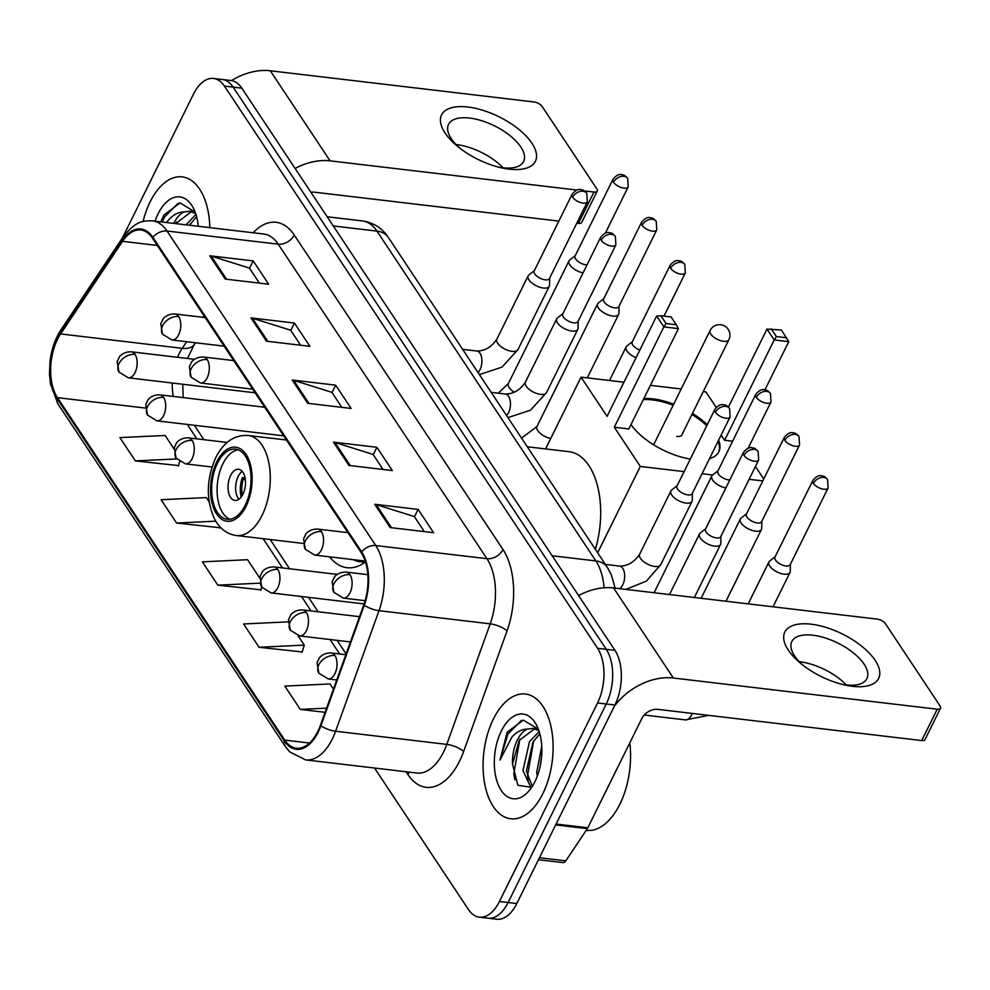 <?xml version="1.0" encoding="UTF-8"?>
<svg xmlns="http://www.w3.org/2000/svg" width="990" height="990" viewBox="0 0 990 990"><rect width="100%" height="100%" fill="white"/><g stroke="black" fill="none" stroke-linecap="round" stroke-linejoin="round"><path stroke-width="1.49" d="M195.488 342.763L192.716 346.921M329.633 556.838A69.337 38.066 -83.3 0 0 346.995 567.703A69.337 38.066 -83.3 0 0 365.483 561.912M374.542 768.03L468.468 909.55A39.254 21.545 -83.3 0 0 479.358 917.173L496.733 919.227A39.254 21.545 -83.3 0 0 516.805 903.548L614.939 705.004A39.254 21.545 -83.3 0 0 614.963 650.356L241.808 88.147A39.254 21.545 -83.3 0 0 230.917 80.524L222.23 79.497A39.254 21.545 -83.3 0 1 233.12 87.12A39.254 21.545 -83.3 0 0 222.23 79.497L213.543 78.47A39.254 21.545 -83.3 0 0 193.471 94.149L122.327 238.107M479.358 917.173A39.254 21.545 -83.3 0 0 499.43 901.494L597.564 702.949L606.251 703.977A39.254 21.545 -83.3 0 0 606.276 649.329L233.12 87.12L606.276 649.329A39.254 21.545 -83.3 0 1 606.251 703.977L508.118 902.521L606.251 703.977L614.939 705.004M488.045 918.2A39.254 21.545 -83.3 0 0 508.118 902.521A39.254 21.545 -83.3 0 1 488.045 918.2M542.829 793.683A62.791 34.477 -83.3 0 0 551.69 730.162A62.791 34.477 -83.3 0 0 525.467 694.04A62.791 34.477 -83.3 0 0 493.342 719.136A62.791 34.477 -83.3 0 0 484.481 782.657A62.791 34.477 -83.3 0 0 510.704 818.767A62.791 34.477 -83.3 0 0 542.829 793.683A62.791 34.477 -83.3 0 0 551.69 730.162A62.791 34.477 -83.3 0 0 525.467 694.04A62.791 34.477 -83.3 0 0 493.342 719.136A62.791 34.477 -83.3 0 0 484.481 782.657A62.791 34.477 -83.3 0 0 510.704 818.767A62.791 34.477 -83.3 0 0 542.829 793.683M209.818 227.638A62.791 34.477 -83.3 0 0 182.197 176.876A62.791 34.477 -83.3 0 0 150.084 201.96A62.791 34.477 -83.3 0 0 143.055 221.537A62.791 34.477 -83.3 0 1 150.084 201.96A62.791 34.477 -83.3 0 1 182.197 176.876A62.791 34.477 -83.3 0 1 209.818 227.638M317.778 731.523A41.865 22.98 96.7 0 1 296.369 748.242A41.865 22.98 96.7 0 1 284.761 740.112L57.457 397.658A41.865 22.98 96.7 0 1 60.613 333.939L122.562 241.325A41.865 22.98 96.7 0 1 140.852 230.026A41.865 22.98 96.7 0 1 152.46 238.157L361.226 552.68A41.865 22.98 96.7 0 1 363.813 604.779L320.401 725.336A41.865 22.98 96.7 0 1 317.778 731.523M318.186 732.142A42.916 23.562 -83.3 0 0 320.871 725.806L364.283 605.249A42.916 23.562 -83.3 0 0 361.635 551.838L152.881 237.328A42.916 23.562 -83.3 0 0 122.228 240.57L60.279 333.185A42.916 23.562 -83.3 0 0 57.049 398.5L284.34 740.953A42.916 23.562 -83.3 0 0 318.186 732.142M174.042 448.94L165.095 435.464L119.889 437.605L135.358 460.907L178.485 465.572M209.125 501.782L206.328 497.586L161.123 499.727L176.591 523.029L219.718 527.695M288.164 621.856L243.59 623.972L259.058 647.274L302.185 651.94M259.702 577.999L247.562 559.709L202.356 561.85L217.825 585.152L260.952 589.817M597.564 702.949A39.254 21.545 -83.3 0 0 597.589 648.302L224.433 86.093A39.254 21.545 -83.3 0 0 213.543 78.47M209.756 255.779L253.192 260.915L268.661 284.204L225.225 279.069L209.756 255.779A10.469 7.351 146.4 0 1 211.204 256.088L226.574 279.229M333.457 442.146L376.893 447.282L392.362 470.572L348.925 465.436L333.457 442.146A10.469 7.351 146.4 0 1 334.905 442.443L350.274 465.597M374.69 504.269L418.127 509.404L433.595 532.694L390.159 527.559L374.69 504.269A10.469 7.351 146.4 0 1 376.138 504.566L391.508 527.72M250.99 317.901L294.426 323.037L309.895 346.327L266.459 341.191L250.99 317.901A10.469 7.351 146.4 0 1 252.438 318.198L267.807 341.352M292.223 380.024L335.66 385.16L351.128 408.449L307.692 403.314L292.223 380.024A10.469 7.351 146.4 0 1 293.671 380.321L309.041 403.475M333.444 689.102L330.029 683.954L284.823 686.095L300.292 709.397L325.079 712.317M335.66 385.16L332.009 392.535M341.847 407.36L331.885 392.337L293.671 380.321M294.426 323.037L290.775 330.413M300.613 345.238L290.652 330.214L252.438 318.198M418.127 509.404L414.476 516.78M424.314 531.605L414.352 516.582L376.138 504.566M376.893 447.282L373.242 454.657M383.081 469.483L373.119 454.46L334.905 442.443M253.192 260.915L249.554 268.29M259.38 283.115L249.418 268.092L211.204 256.088M217.825 585.152L259.962 583.147M364.11 603.925L271.112 592.923L261.744 587.169L260.828 590.238M259.058 647.274L304.264 645.121L302.061 652.361M297.953 635.617L304.264 645.121M300.292 709.397L326.589 708.147M176.591 523.029L215.733 521.173M219.978 526.841L219.594 528.115M135.358 460.907L176.69 458.939M179.66 461.711L178.361 465.993M586.204 830.338L586.414 830.363A65.414 35.912 -83.3 0 0 619.864 804.226A65.414 35.912 -83.3 0 0 629.801 742.859M530.85 787.322L522.955 770.542L529.539 741.584L539.216 731.61M532.199 786.308L526.408 770.95L532.991 741.993L539.872 733.837M538.399 729.234L523.314 720.089L507.189 732.192L500.012 760.073L511.892 737.092C516.57 731.845 521.767 729.172 527.521 729.073A29.564 16.236 -83.3 0 0 517.3 740.136A29.564 16.236 -83.3 0 0 512.498 764.033L519.193 740.371L534.773 728.739M527.521 729.073L533.066 728.405L538.956 730.806M533.066 728.405L538.374 729.197M537.273 776.185L536.741 772.175L541.765 746.163M540.107 766.483L541.592 756.632M534.885 781.716A42.644 23.414 -83.3 0 0 537.137 726.276A42.644 23.414 -83.3 0 0 501.286 731.09A42.644 23.414 -83.3 0 0 499.071 786.605A42.644 23.414 -83.3 0 0 529.576 790.144A42.644 23.414 -83.3 0 0 534.885 781.716M512.498 764.033L517.844 785.268L530.974 787.236M500.012 760.073L507.895 734.11L521.384 720.423M514.812 779.86L513.798 773.586L519.874 739.258M528.301 780.033L527.596 775.22L533.659 740.891M875.172 660.38A52.334 23.76 -153.7 0 1 844.52 684.944A52.334 23.76 -153.7 0 1 800.39 663.139A52.334 23.76 -153.7 0 1 788.312 650.108A52.334 23.76 -153.7 0 1 811.132 624.183A52.334 23.76 -153.7 0 1 875.172 660.38M841.884 684.313A41.865 19.008 26.3 0 0 866.881 678.62A41.865 19.008 26.3 0 0 864.109 664.179A41.865 19.008 26.3 0 0 825.091 637.919A41.865 19.008 26.3 0 0 791.827 641.52A41.865 19.008 26.3 0 0 794.611 655.962A41.865 19.008 26.3 0 0 802.494 664.847M614.171 706.551A52.334 36.729 -33.6 0 1 673.349 678.014L937.208 709.224A6.546 2.97 26.3 0 0 940.5 708.246A6.546 2.97 26.3 0 0 940.067 705.981L885.431 623.675A6.546 2.97 26.3 0 0 877.425 619.146L613.553 587.936L673.349 678.014M578.593 595.547A52.334 36.729 -33.6 0 1 613.553 587.936M799.239 661.691A41.865 19.008 -153.7 0 1 846.363 684.981M940.5 708.246L925.007 739.592A6.546 2.97 -153.7 0 1 921.715 740.57L657.855 709.36A13.08 9.182 146.4 0 0 641.829 718.53L587.825 827.801A6.546 3.589 96.7 0 1 587.342 828.642L565.81 860.83A6.546 3.589 96.7 0 1 562.951 862.587L538.473 859.691M245.26 505.172A35.318 19.392 -83.3 0 0 250.247 469.446A35.318 19.392 -83.3 0 0 235.496 449.126A35.318 19.392 -83.3 0 0 217.429 463.246A35.318 19.392 -83.3 0 0 212.454 498.972A35.318 19.392 -83.3 0 0 227.205 519.28A35.318 19.392 -83.3 0 0 245.26 505.172M238.169 449.807A35.318 19.392 -83.3 0 0 222.861 463.889A35.318 19.392 -83.3 0 0 229.952 519.255M353.096 559.61A61.875 33.969 -83.3 0 0 359.815 561.714A61.875 33.969 -83.3 0 0 365.372 561.553M595.374 549.339A71.948 39.501 -83.3 0 0 569.04 451.7L527.286 446.762M242.958 494.171A15.704 8.613 -83.3 0 0 245.174 478.294A15.704 8.613 -83.3 0 0 238.627 469.26A15.704 8.613 -83.3 0 0 230.596 475.534A15.704 8.613 -83.3 0 0 228.381 491.411A15.704 8.613 -83.3 0 0 234.939 500.445A15.704 8.613 -83.3 0 0 242.958 494.171M242.228 471.327A15.704 8.613 -83.3 0 0 238.194 476.425A15.704 8.613 -83.3 0 0 238.924 499.269M241.139 497.116A20.926 11.496 96.7 0 1 242.327 477.576L245.112 477.91M242.364 495.272A18.315 10.061 96.7 0 1 243.379 479.16L242.327 477.576M245.396 479.816L243.379 479.16M643.871 398.549A51.022 23.166 -153.7 0 1 673.683 404.18M692.455 413.436A51.022 23.166 -153.7 0 1 707.305 424.685M728.43 407.088L766.978 329.088L781.419 330.004L788.745 341.674L764.948 389.825M755.432 466.488L763.748 479.024M703.259 391.595L705.92 391.904L716.216 407.41M718.641 440.142A51.022 23.166 -153.7 0 1 718.864 451.774A51.022 23.166 -153.7 0 1 709.471 458.667M690.315 459.051A51.022 23.166 -153.7 0 1 631.026 424.537M732.612 441.218L724.618 440.278L721.153 435.055M681.194 388.983L650.393 385.345M623.947 382.214L581.043 377.14L607.08 416.357L656.655 316.033L663.869 326.898L666.047 323.52L660.887 315.748L656.655 316.033M614.295 427.222L628.836 428.942L678.422 328.631L663.869 326.898L614.295 427.222L640.32 466.439L684.102 471.611M702.034 473.74L712.602 474.99M749.096 479.308L762.807 480.93M545.564 448.916L581.043 377.14M640.32 466.439L597.651 552.767M788.745 341.674L774.192 339.954L724.618 440.278M786.58 337.776L776.37 336.563L774.192 339.954L766.978 329.088M771.222 328.804L776.37 336.563M660.887 315.748L671.096 316.961L676.257 324.72L666.047 323.52M678.422 328.631L676.257 324.72M643.351 399.589A51.022 23.166 -153.7 0 1 652.509 399.935A51.022 23.166 -153.7 0 1 673.175 405.219M691.948 414.476A51.022 23.166 -153.7 0 1 706.786 425.737M718.121 441.181A51.022 23.166 -153.7 0 1 718.591 452.294M676.727 436.429A10.469 4.752 26.3 0 0 681.986 434.857A10.469 4.752 26.3 0 0 682.184 434.214M775.133 556.776L769.663 561.07A11.769 5.346 26.3 0 0 768.908 561.974A11.769 5.346 26.3 0 0 769.7 566.033A11.769 5.346 26.3 0 0 784.105 574.175A11.769 5.346 26.3 0 0 790.02 572.406A11.769 5.346 26.3 0 0 790.292 571.267L790.379 564.312M813.421 483.38A8.502 3.861 26.3 0 1 812.852 480.447L774.947 557.147A8.502 3.861 26.3 0 0 775.504 560.08A8.502 3.861 26.3 0 0 785.924 565.971A8.502 3.861 26.3 0 0 790.193 564.684L828.098 487.983L827.566 479.507A8.502 5.965 -33.6 0 0 823.829 477.428A8.502 5.965 146.4 0 0 813.421 483.38A8.502 3.861 26.3 0 0 821.341 488.714A8.502 3.861 26.3 0 0 828.098 487.983M746.571 513.761L741.102 518.055A11.769 5.346 26.3 0 0 740.359 518.946A11.769 5.346 26.3 0 0 741.139 523.017A11.769 5.346 26.3 0 0 755.556 531.16A11.769 5.346 26.3 0 0 761.471 529.39A11.769 5.346 26.3 0 0 761.731 528.252L761.817 521.297M784.86 440.364A8.502 3.861 26.3 0 1 784.303 437.432L746.386 514.132A8.502 3.861 26.3 0 0 746.955 517.065A8.502 3.861 26.3 0 0 757.362 522.943A8.502 3.861 26.3 0 0 761.632 521.668L799.549 444.968L799.004 436.491A8.502 5.965 -33.6 0 0 795.279 434.4A8.502 5.965 146.4 0 0 784.86 440.364A8.502 3.861 26.3 0 0 792.792 445.698A8.502 3.861 26.3 0 0 799.549 444.968M718.022 470.745L712.553 475.039A11.769 5.346 26.3 0 0 711.81 475.93A11.769 5.346 26.3 0 0 712.59 479.989A11.769 5.346 26.3 0 0 725.843 487.959M756.31 397.337A8.502 3.861 26.3 0 0 764.231 402.67A8.502 3.861 26.3 0 0 770.987 401.94L770.455 393.476A8.502 5.965 -33.6 0 0 766.73 391.384A8.502 5.965 146.4 0 0 756.31 397.337A8.502 3.861 26.3 0 1 755.741 394.404L717.837 471.116A8.502 3.861 26.3 0 0 718.406 474.049A8.502 3.861 26.3 0 0 728.813 479.927A8.502 3.861 26.3 0 0 729.779 479.989M632.363 341.686L626.893 345.98A11.769 5.346 26.3 0 0 626.138 346.871A11.769 5.346 26.3 0 0 626.93 350.93A11.769 5.346 26.3 0 0 636.075 357.662M670.651 268.278A8.502 3.861 26.3 0 0 678.571 273.611A8.502 3.861 26.3 0 0 685.327 272.881L684.795 264.417A8.502 5.965 -33.6 0 0 681.058 262.325A8.502 5.965 146.4 0 0 670.651 268.278A8.502 3.861 26.3 0 1 670.082 265.345L632.177 342.057A8.502 3.861 26.3 0 0 632.746 344.99A8.502 3.861 26.3 0 0 639.849 350.039M603.801 298.658L598.331 302.952A11.769 5.346 26.3 0 0 597.589 303.856A11.769 5.346 26.3 0 0 598.368 307.915A11.769 5.346 26.3 0 0 612.785 316.058A11.769 5.346 26.3 0 0 618.701 314.288A11.769 5.346 26.3 0 0 618.96 313.149L619.047 306.195M642.089 225.262A8.502 3.861 26.3 0 1 641.532 222.329L603.615 299.029A8.502 3.861 26.3 0 0 604.185 301.962A8.502 3.861 26.3 0 0 614.592 307.853A8.502 3.861 26.3 0 0 618.874 306.566L656.778 229.866L656.234 221.389A8.502 5.965 -33.6 0 0 652.509 219.31A8.502 5.965 146.4 0 0 642.089 225.262A8.502 3.861 26.3 0 0 650.022 230.596A8.502 3.861 26.3 0 0 656.778 229.866M575.252 255.643L569.782 259.937A11.769 5.346 26.3 0 0 569.04 260.828A11.769 5.346 26.3 0 0 569.819 264.899A11.769 5.346 26.3 0 0 583.073 272.856M613.54 182.247A8.502 3.861 26.3 0 0 621.472 187.58A8.502 3.861 26.3 0 0 628.217 186.85L627.685 178.373A8.502 5.965 -33.6 0 0 623.96 176.282A8.502 5.965 146.4 0 0 613.54 182.247A8.502 3.861 26.3 0 1 612.971 179.314L575.066 256.014A8.502 3.861 26.3 0 0 575.636 258.947A8.502 3.861 26.3 0 0 586.043 264.825A8.502 3.861 26.3 0 0 587.008 264.899M705.684 528.747L700.215 533.041A11.769 5.346 26.3 0 0 699.472 533.932A11.769 5.346 26.3 0 0 703.271 541.171A11.769 5.346 26.3 0 0 714.669 546.146A11.769 5.346 26.3 0 0 720.584 544.364A11.769 5.346 26.3 0 0 720.844 543.238L720.93 536.283M743.985 455.351A8.502 3.861 26.3 0 1 743.416 452.418L705.511 529.118A8.502 3.861 26.3 0 0 706.068 532.051A8.502 3.861 26.3 0 0 716.475 537.929A8.502 3.861 26.3 0 0 720.757 536.654L758.662 459.954L758.117 451.477A8.502 5.965 -33.6 0 0 754.392 449.386A8.502 5.965 146.4 0 0 743.985 455.351A8.502 3.861 26.3 0 0 751.905 460.684A8.502 3.861 26.3 0 0 758.662 459.954M677.135 485.719L671.666 490.013A11.769 5.346 26.3 0 0 670.923 490.916A11.769 5.346 26.3 0 0 674.722 498.156A11.769 5.346 26.3 0 0 686.12 503.118A11.769 5.346 26.3 0 0 692.035 501.348A11.769 5.346 26.3 0 0 692.295 500.21L692.381 493.255M715.423 412.323A8.502 3.861 26.3 0 1 714.854 409.39L676.95 486.09A8.502 3.861 26.3 0 0 677.519 489.023A8.502 3.861 26.3 0 0 687.926 494.913A8.502 3.861 26.3 0 0 692.196 493.626L730.113 416.926L729.568 408.462A8.502 5.965 -33.6 0 0 725.843 406.37A8.502 5.965 146.4 0 0 715.423 412.323A8.502 3.861 26.3 0 0 723.356 417.656A8.502 3.861 26.3 0 0 730.113 416.926M562.914 313.644L557.444 317.939A11.769 5.346 26.3 0 0 556.702 318.842A11.769 5.346 26.3 0 0 560.501 326.081A11.769 5.346 26.3 0 0 571.898 331.044A11.769 5.346 26.3 0 0 577.814 329.274A11.769 5.346 26.3 0 0 578.073 328.136L578.16 321.181M601.215 240.248A8.502 3.861 26.3 0 1 600.645 237.315L562.741 314.016A8.502 3.861 26.3 0 0 563.298 316.949A8.502 3.861 26.3 0 0 573.705 322.827A8.502 3.861 26.3 0 0 577.987 321.552L615.891 244.852L615.347 236.375A8.502 5.965 -33.6 0 0 611.622 234.296A8.502 5.965 146.4 0 0 601.215 240.248A8.502 3.861 26.3 0 0 609.135 245.582A8.502 3.861 26.3 0 0 615.891 244.852M534.365 270.629L528.895 274.923A11.769 5.346 26.3 0 0 528.153 275.814A11.769 5.346 26.3 0 0 531.952 283.053A11.769 5.346 26.3 0 0 543.349 288.028A11.769 5.346 26.3 0 0 549.264 286.246A11.769 5.346 26.3 0 0 549.524 285.12L549.611 278.165M572.653 197.233A8.502 3.861 26.3 0 1 572.096 194.3L534.179 271A8.502 3.861 26.3 0 0 534.749 273.933A8.502 3.861 26.3 0 0 545.156 279.811A8.502 3.861 26.3 0 0 549.425 278.537L587.342 201.836L586.798 193.359A8.502 5.965 -33.6 0 0 583.073 191.268A8.502 5.965 146.4 0 0 572.653 197.233A8.502 3.861 26.3 0 0 580.586 202.566A8.502 3.861 26.3 0 0 587.342 201.836M531.915 143.216A52.334 23.76 -153.7 0 1 501.249 167.78A52.334 23.76 -153.7 0 1 457.12 145.976A52.334 23.76 -153.7 0 1 445.042 132.945A52.334 23.76 -153.7 0 1 467.862 107.019A52.334 23.76 -153.7 0 1 531.915 143.216M498.626 167.149A41.865 19.008 26.3 0 0 523.623 161.457A41.865 19.008 26.3 0 0 520.839 147.015A41.865 19.008 26.3 0 0 481.821 120.755A41.865 19.008 26.3 0 0 448.557 124.356A41.865 19.008 26.3 0 0 451.341 138.798A41.865 19.008 26.3 0 0 459.224 147.671M295.107 168.461A52.334 36.729 -33.6 0 1 330.078 160.85L576.898 190.043M231.462 80.598A52.334 36.729 -33.6 0 1 270.295 70.773L534.154 101.982A6.546 2.97 26.3 0 1 542.161 106.512L596.797 188.818A6.546 2.97 26.3 0 1 597.23 191.07L581.736 222.428A6.546 2.97 -153.7 0 1 578.457 223.406L576.774 223.208M584.335 190.922L593.951 192.06A6.546 2.97 26.3 0 0 597.23 191.07M455.969 144.528A41.865 19.008 -153.7 0 1 503.106 167.817M558.843 221.092L314.585 192.196A13.08 9.182 146.4 0 0 310.947 192.32M186.033 224.829L195.958 214.446M189.486 225.237L196.602 216.674M166.518 222.527L168.634 219.929C173.299 214.669 178.509 211.996 184.251 211.897A29.564 16.236 -83.3 0 0 174.03 222.973A29.564 16.236 -83.3 0 0 173.832 223.381M184.251 211.897L189.795 211.241L195.698 213.642M175.688 223.604L191.503 211.575M189.795 211.241L195.104 212.021M195.129 212.058L180.056 202.925L163.919 215.016L160.826 221.847M198.285 226.277A42.644 23.414 -83.3 0 0 193.867 209.113A42.644 23.414 -83.3 0 0 158.016 213.927A42.644 23.414 -83.3 0 0 155.022 221.166M162.113 221.995L164.625 216.946L178.126 203.259M175.898 223.629L176.604 222.094M189.696 225.262L190.389 223.715M614.963 650.356L597.589 648.302M516.805 903.548L499.43 901.494M241.808 88.147L224.433 86.093M604.098 587.775A52.334 28.735 -83.3 0 0 595.869 560.934L552.185 555.774M388.427 237.551A26.161 18.364 146.4 0 0 376.955 231.115A52.334 28.735 -83.3 0 0 362.439 220.943C373.44 222.564 382.103 228.096 388.427 237.551L607.34 567.369A26.161 18.364 146.4 0 0 595.869 560.934L376.955 231.115L333.271 225.943M60.613 333.939L182.234 348.332A41.865 22.98 -83.3 0 0 179.116 353.764A41.865 22.98 -83.3 0 0 177.519 357.291M186.652 341.711L182.234 348.332A23.55 13.402 33.8 0 0 194.287 344.396L187.531 358.479M284.761 740.112L309.548 743.045M253.155 232.774A65.414 35.912 96.7 0 1 294.24 235.026L502.994 549.537A13.08 9.182 146.4 0 1 486.969 558.707L375.779 545.552A52.334 28.735 96.7 0 1 379.009 610.682L335.598 731.239A52.334 28.735 96.7 0 1 332.331 738.961A52.334 28.735 96.7 0 1 305.563 759.875L416.753 773.029A52.334 28.735 -83.3 0 0 443.52 752.115A52.334 28.735 -83.3 0 0 446.787 744.393L490.199 623.836A52.334 28.735 -83.3 0 0 486.969 558.707L278.215 244.184A52.334 28.735 -83.3 0 0 263.699 234.024L152.51 220.869A52.334 28.735 96.7 0 1 167.025 231.029L375.779 545.552A13.08 9.182 146.4 0 0 361.635 551.838M320.871 725.806A13.08 4.257 -160.2 0 0 335.598 731.239L446.787 744.393A13.08 4.257 19.8 0 1 463.629 751.509A65.414 35.912 96.7 0 1 407.942 774.588L406.061 771.755M152.881 237.328A13.08 9.182 -33.6 0 1 167.025 231.029L278.215 244.184A13.08 9.182 146.4 0 0 294.24 235.026M122.228 240.57A13.08 7.437 -146.2 0 1 122.946 237.179L60.996 329.794C55.143 338.766 51.48 349.334 50.007 361.486L49.5 374.319L50.527 384.12L58.014 404.044L285.318 746.485A13.08 9.182 -33.6 0 1 284.34 740.953M502.994 549.537A65.414 35.912 96.7 0 1 507.029 630.952A13.08 4.257 19.8 0 0 490.199 623.836L379.009 610.682A13.08 4.257 -160.2 0 1 364.283 605.249M60.279 333.185A13.08 7.437 -146.2 0 1 60.996 329.794M57.049 398.5A13.08 9.182 146.4 0 0 58.014 404.044M507.029 630.952L463.629 751.509M407.942 774.588A13.08 9.182 146.4 0 0 408.845 772.089M122.562 241.325L157.286 245.433M203.99 315.798L202.987 317.295M172.272 383.019A41.865 22.98 -83.3 0 0 173.262 396.433M57.457 397.658L145.344 408.053M187.296 424.438L196.874 438.867M263.13 538.684L282.534 567.926M301.517 596.512L311.095 610.941M330.066 639.54L339.644 653.969M556.095 824.039L587.825 827.801M921.715 740.57L937.208 709.224M587.342 828.642L555.675 824.905M539.463 857.711L565.81 860.83M216.662 462.082A37.286 20.468 -83.3 0 0 216.624 513.996A37.286 20.468 -83.3 0 0 246.04 506.336A37.286 20.468 -83.3 0 0 246.065 454.422A37.286 20.468 -83.3 0 0 216.662 462.082M262.053 515.394A50.366 27.658 96.7 0 1 236.288 535.516C226.871 534.142 219.57 528.561 214.397 518.76C205.908 499.381 206.378 478.974 215.795 457.566C223.74 442.047 234.506 434.684 248.119 435.476A50.366 27.658 96.7 0 1 269.156 464.446A50.366 27.658 96.7 0 1 262.053 515.394M681.603 435.402L728.875 339.743A10.469 4.752 -153.7 0 1 723.616 341.327A10.469 4.752 -153.7 0 1 710.808 334.088A10.469 4.752 -153.7 0 1 710.115 330.474L653.61 444.807M336.736 679.969L328.222 678.954A13.08 7.178 -83.3 0 0 334.905 673.732A13.08 7.178 -83.3 0 0 334.917 655.516A13.08 9.182 146.4 0 0 318.891 664.686A13.08 9.182 -33.6 0 0 318.854 673.2L317.06 662.817L319.139 658.325C319.164 657.904 322.938 652.658 331.291 652.979A13.08 7.178 -83.3 0 1 334.917 655.516M708.667 715.374L685.402 719.891A11.769 6.46 -83.3 0 0 691.428 715.188A11.769 6.46 -83.3 0 0 692.171 713.419M350.423 641.941L299.661 635.939A13.08 7.178 -83.3 0 0 306.356 630.717A13.08 7.178 -83.3 0 0 306.368 612.501A13.08 9.182 146.4 0 0 290.342 621.671A13.08 9.182 -33.6 0 0 290.305 630.185L288.498 619.802L290.577 615.31C290.615 614.889 294.389 609.63 302.742 609.951A13.08 7.178 -83.3 0 1 306.368 612.501M271.112 592.923A13.08 7.178 -83.3 0 0 277.806 587.689A13.08 7.178 -83.3 0 0 277.806 569.485A13.08 9.182 146.4 0 0 261.793 578.643A13.08 9.182 -33.6 0 0 261.744 587.169L259.949 576.786L262.028 572.294C262.053 571.861 265.827 566.614 274.18 566.936A13.08 7.178 -83.3 0 1 277.806 569.485M212.008 467.008L185.452 463.864A13.08 7.178 -83.3 0 0 192.134 458.63A13.08 7.178 -83.3 0 0 192.147 440.426A13.08 9.182 146.4 0 0 176.121 449.584A13.08 9.182 -33.6 0 0 176.084 458.11L174.29 447.728L176.369 443.235C176.393 442.802 180.168 437.555 188.521 437.877A13.08 7.178 -83.3 0 1 192.147 440.426M283.672 435.835L156.89 420.837A13.08 7.178 -83.3 0 0 163.585 415.614A13.08 7.178 -83.3 0 0 163.597 397.398A13.08 9.182 146.4 0 0 147.572 406.568A13.08 9.182 -33.6 0 0 147.535 415.082L145.728 404.7L147.807 400.207C147.844 399.787 151.619 394.54 159.972 394.861A13.08 7.178 -83.3 0 1 163.597 397.398M597.589 303.856L536.951 426.542A11.769 5.346 26.3 0 0 537.743 430.601A11.769 5.346 26.3 0 0 538.053 431.034A11.769 5.346 26.3 0 0 550.712 438.508M255.123 392.82L128.341 377.821A13.08 7.178 -83.3 0 0 135.036 372.599A13.08 7.178 -83.3 0 0 135.036 354.383A13.08 9.182 146.4 0 0 119.023 363.553A13.08 9.182 -33.6 0 0 118.973 372.067L117.179 361.684L119.258 357.192C119.283 356.771 123.057 351.512 131.41 351.834A13.08 7.178 -83.3 0 1 135.036 354.383M569.04 260.828L508.402 383.514A11.769 5.346 26.3 0 0 509.182 387.573A11.769 5.346 26.3 0 0 509.491 388.018A11.769 5.346 26.3 0 0 514.342 392.263M365.137 600.683L343.27 598.096A13.08 7.178 -83.3 0 0 349.965 592.874A13.08 7.178 -83.3 0 0 349.977 574.658A13.08 9.182 146.4 0 0 333.952 583.815A13.08 9.182 -33.6 0 0 333.915 592.342L332.12 581.959L334.187 577.467C334.224 577.034 337.998 571.787 346.351 572.109A13.08 7.178 -83.3 0 1 349.977 574.658M365.199 561.045L314.721 555.081A13.08 7.178 -83.3 0 0 321.416 549.846A13.08 7.178 -83.3 0 0 321.428 531.63A13.08 9.182 146.4 0 0 305.403 540.8A13.08 9.182 -33.6 0 0 305.353 549.314L303.559 538.931L305.638 534.439C305.675 534.018 309.449 528.771 317.79 529.093A13.08 7.178 -83.3 0 1 321.428 531.63M619.666 588.654A11.769 6.46 -83.3 0 0 622.772 584.781A11.769 6.46 -83.3 0 0 623.057 568.842A11.769 6.46 -83.3 0 0 619.517 566.094C627.611 566.132 634.318 562.184 639.627 554.239A11.769 5.346 26.3 0 0 640.716 558.744A11.769 5.346 26.3 0 0 654.811 566.453A11.769 5.346 26.3 0 0 660.738 564.671L646.396 581.118L625.853 589.396M252.697 389.169L200.512 382.994A13.08 7.178 -83.3 0 0 207.195 377.772A13.08 7.178 -83.3 0 0 207.207 359.556A13.08 9.182 146.4 0 0 191.181 368.726A13.08 9.182 -33.6 0 0 191.144 377.239L189.35 366.857L191.417 362.365C191.454 361.944 195.228 356.697 203.581 357.019A13.08 7.178 -83.3 0 1 207.207 359.556M506.595 415.59A11.769 6.46 -83.3 0 0 508.551 412.706A11.769 6.46 -83.3 0 0 508.848 396.767A11.769 6.46 -83.3 0 0 505.296 394.02C513.402 394.057 520.096 390.11 525.405 382.165A11.769 5.346 26.3 0 0 526.494 386.669A11.769 5.346 26.3 0 0 540.602 394.367A11.769 5.346 26.3 0 0 546.517 392.597L530.553 410.157L507.944 417.619M224.136 346.154L171.951 339.978A13.08 7.178 -83.3 0 0 178.646 334.756A13.08 7.178 -83.3 0 0 178.658 316.54A13.08 9.182 146.4 0 0 162.632 325.698A13.08 9.182 -33.6 0 0 162.583 334.224L160.788 323.841L162.867 319.349C162.904 318.916 166.679 313.669 175.02 313.991A13.08 7.178 -83.3 0 1 178.658 316.54M478.046 372.574A11.769 6.46 -83.3 0 0 480.002 369.678A11.769 6.46 -83.3 0 0 480.286 353.739A11.769 6.46 -83.3 0 0 476.747 351.005C484.84 351.042 491.547 347.082 496.856 339.149A11.769 5.346 26.3 0 0 497.945 343.641A11.769 5.346 26.3 0 0 512.053 351.351A11.769 5.346 26.3 0 0 517.968 349.581L501.992 367.142L479.395 374.604M270.295 70.773L330.078 160.85M578.457 223.406L593.951 192.06M362.439 220.943L327.183 216.773M607.34 567.369L611.362 574.856L615.124 588.122M152.51 220.869C143.661 220.77 136.051 220.25 122.946 237.179M285.318 746.485L289.724 751.917L305.563 759.875M195.376 342.75L194.287 344.396M194.337 425.267L203.915 439.696M270.171 539.513L289.575 568.755M308.546 597.354L318.124 611.783M337.107 640.369L346.104 653.932M182.754 384.256L183.187 397.609M364.926 562.32L359.815 561.714M303.249 543.436L236.288 535.516M286.432 440.006L248.119 435.476M728.875 339.743A10.469 10.469 0 0 0 718.827 324.671A10.469 10.469 0 0 0 710.115 330.474M328.222 678.954L318.854 673.2M644.255 715.027L685.402 719.891M748.205 603.863L768.908 561.974M345.832 654.699L331.291 652.979M773.029 606.796L790.02 572.406M812.852 480.447C818.656 473.22 822.133 476.289 822.9 476.066C823.853 475.967 825.413 477.118 827.566 479.507M299.661 635.939L290.305 630.185M701.143 598.294L740.359 518.946M359.519 616.671L302.742 609.951M725.967 601.227L761.471 529.39M784.303 437.432C790.107 430.192 793.584 433.261 794.339 433.038C795.304 432.952 796.863 434.103 799.004 436.491M654.081 592.725L711.81 475.93M337.281 574.398L274.18 566.936M770.987 401.94L748.143 448.185M755.741 394.404C761.545 387.177 765.023 390.246 765.79 390.023C766.755 389.924 768.302 391.075 770.455 393.476M185.452 463.864L176.084 458.11M609.518 380.507L626.138 346.871M227.131 442.443L188.521 437.877M685.327 272.881L663.968 316.119M670.082 265.345C675.885 258.118 679.363 261.187 680.13 260.964C681.083 260.865 682.642 262.016 684.795 264.417M156.89 420.837L147.535 415.082M536.951 426.542L521.532 438.087M264.689 407.249L159.972 394.861M587.28 377.871L618.701 314.288M641.532 222.329C647.336 215.102 650.814 218.171 651.568 217.949C652.534 217.85 654.093 219 656.234 221.389M128.341 377.821L118.973 372.067M508.402 383.514L498.242 393.191M194.523 359.308L131.41 351.834M628.217 186.85L605.373 233.083M612.971 179.314C618.775 172.074 622.252 175.143 623.019 174.921C623.985 174.834 625.532 175.985 627.685 178.373M343.27 598.096L333.915 592.342M669.512 594.557L699.472 533.932M694.337 597.49L720.584 544.364M743.416 452.418C749.22 445.178 752.697 448.247 753.452 448.025C754.417 447.938 755.976 449.076 758.117 451.477M367.847 574.658L346.351 572.109M314.721 555.081L305.353 549.314M639.627 554.239L670.923 490.916M605.385 564.424L619.517 566.094M660.738 564.671L692.035 501.348M714.854 409.39C720.671 402.163 724.135 405.232 724.903 405.009C725.868 404.91 727.415 406.061 729.568 408.462M347.936 532.657L317.79 529.093M200.512 382.994L191.144 377.239M525.405 382.165L556.702 318.842M491.176 392.349L505.296 394.02M546.517 392.597L577.814 329.274M600.645 237.315C606.449 230.088 609.927 233.157 610.694 232.935C611.647 232.836 613.206 233.987 615.347 236.375M233.714 360.583L203.581 357.019M171.951 339.978L162.583 334.224M496.856 339.149L528.153 275.814M462.615 349.334L476.747 351.005M517.968 349.581L549.264 286.246M572.096 194.3C577.9 187.06 581.365 190.129 582.132 189.907C583.098 189.82 584.657 190.959 586.798 193.359M205.165 317.555L175.02 313.991"/></g></svg>
